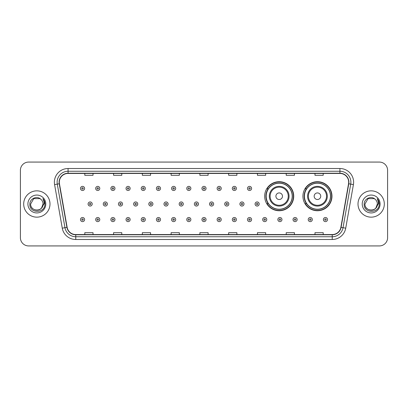 <?xml version="1.0" encoding="UTF-8"?>
<svg xmlns="http://www.w3.org/2000/svg" width="408" height="408" viewBox="0 0 408 408"><rect width="100%" height="100%" fill="white"/><g stroke="black" fill="none" stroke-linecap="round" stroke-linejoin="round"><path stroke-width="0.61" d="M302.925 196.217A14.525 14.525 0 0 0 317.45 210.742A14.525 14.525 0 0 0 331.974 196.217A14.525 14.525 0 0 0 317.45 181.693A14.525 14.525 0 0 0 302.925 196.217M264.67 196.217A14.525 14.525 0 0 0 279.194 210.742A14.525 14.525 0 0 0 293.719 196.217A14.525 14.525 0 0 0 279.194 181.693A14.525 14.525 0 0 0 264.67 196.217M268.153 203.618A13.291 13.291 0 0 1 268.153 188.817M306.408 203.618A13.291 13.291 0 0 1 306.408 188.817M20.4 170.294L20.4 237.706A8.221 8.221 0 0 0 28.621 245.927L379.379 245.927A8.221 8.221 0 0 0 387.6 237.706L387.6 170.294A8.221 8.221 0 0 0 379.379 162.073L28.621 162.073A8.221 8.221 0 0 0 20.4 170.294L20.4 237.706M23.69 204A13.153 13.153 0 0 0 36.842 217.153A13.153 13.153 0 0 0 49.995 204A13.153 13.153 0 0 0 36.842 190.847A13.153 13.153 0 0 0 23.69 204A13.153 13.153 0 0 0 36.842 217.153A13.153 13.153 0 0 0 49.995 204A13.153 13.153 0 0 0 36.842 190.847A13.153 13.153 0 0 0 23.69 204M358.005 204A13.153 13.153 0 0 0 371.158 217.153A13.153 13.153 0 0 0 384.31 204A13.153 13.153 0 0 0 371.158 190.847A13.153 13.153 0 0 0 358.005 204A13.153 13.153 0 0 0 371.158 217.153A13.153 13.153 0 0 0 384.31 204A13.153 13.153 0 0 0 371.158 190.847A13.153 13.153 0 0 0 358.005 204M59.313 182.213A8.767 8.767 0 0 1 68.08 173.446L339.92 173.446A8.767 8.767 0 0 1 348.554 183.738L340.874 227.307A8.767 8.767 0 0 1 332.234 234.554L75.766 234.554A8.767 8.767 0 0 1 67.126 227.307L59.446 183.738A8.767 8.767 0 0 1 59.313 182.213M59.094 182.213A8.986 8.986 0 0 0 59.231 183.773L66.912 227.348A8.986 8.986 0 0 0 75.766 234.773L332.234 234.773A8.986 8.986 0 0 0 341.088 227.348L348.769 183.773A8.986 8.986 0 0 0 339.92 173.227L68.08 173.227A8.986 8.986 0 0 0 59.094 182.213M54.59 184.595A13.704 13.704 0 0 1 68.08 168.514L339.92 168.514A13.704 13.704 0 0 1 353.41 184.595L345.729 228.164A13.704 13.704 0 0 1 332.234 239.486L75.766 239.486A13.704 13.704 0 0 1 62.271 228.164L54.59 184.595L57.288 184.12A10.96 10.96 0 0 1 68.08 171.253L339.92 171.253A10.96 10.96 0 0 1 350.712 184.12L343.031 227.69A10.96 10.96 0 0 1 332.234 236.747L75.766 236.747A10.96 10.96 0 0 1 64.969 227.69L57.288 184.12A10.96 10.96 0 0 1 57.12 182.213M379.379 162.073L28.621 162.073M28.621 245.927L379.379 245.927M387.6 237.706L387.6 170.294M199.889 173.446L199.889 175.302L208.111 175.302L208.111 173.446M171.115 173.446L171.115 175.302L179.336 175.302L179.336 173.446M142.341 173.446L142.341 175.302L150.562 175.302L150.562 173.446M113.572 173.446L113.572 175.302L121.793 175.302L121.793 173.446M84.798 173.446L84.798 175.302L93.019 175.302L93.019 173.446M228.664 173.446L228.664 175.302L236.885 175.302L236.885 173.446M257.438 173.446L257.438 175.302L265.659 175.302L265.659 173.446M286.207 173.446L286.207 175.302L294.428 175.302L294.428 173.446M314.981 173.446L314.981 175.302L323.202 175.302L323.202 173.446M208.111 234.554L208.111 232.698L199.889 232.698L199.889 234.554M179.336 234.554L179.336 232.698L171.115 232.698L171.115 234.554M150.562 234.554L150.562 232.698L142.341 232.698L142.341 234.554M121.793 234.554L121.793 232.698L113.572 232.698L113.572 234.554M93.019 234.554L93.019 232.698L84.798 232.698L84.798 234.554M236.885 234.554L236.885 232.698L228.664 232.698L228.664 234.554M265.659 234.554L265.659 232.698L257.438 232.698L257.438 234.554M294.428 234.554L294.428 232.698L286.207 232.698L286.207 234.554M323.202 234.554L323.202 232.698L314.981 232.698L314.981 234.554M34.94 209.896C39.637 210.635 42.335 208.672 43.039 204C43.416 211.992 30.268 211.992 30.646 204L33.747 198.635L39.938 198.635L40.902 199.318C37.097 195.335 29.779 198.619 29.85 204C29.152 213.562 44.656 213.812 44.905 204.464L44.921 204C44.895 201.97 44.222 200.185 42.891 198.645C43.901 200.308 44.258 202.093 43.962 204L41.59 207.978A6.197 6.197 0 0 0 43.039 204L41.59 207.978C38.301 212.425 30.325 209.579 30.646 204L33.747 198.635L39.938 198.635L40.902 199.318L39.938 198.635L33.747 198.635L30.646 204C30.268 211.992 43.416 211.992 43.039 204L41.575 207.998L43.039 204C43.416 211.992 30.268 211.992 30.646 204C30.268 211.992 43.416 211.992 43.039 204A6.197 6.197 0 0 0 40.902 199.318M27.907 204A8.935 8.935 0 0 0 36.842 212.935A8.935 8.935 0 0 0 45.778 204A8.935 8.935 0 0 0 36.842 195.065A8.935 8.935 0 0 0 27.907 204M42.952 198.716L44.916 204.235M282.484 196.217A3.29 3.29 0 0 0 279.194 192.928A3.29 3.29 0 0 0 275.905 196.217A3.29 3.29 0 0 0 279.194 199.507A3.29 3.29 0 0 0 282.484 196.217M289.058 196.217A9.863 9.863 0 0 0 279.194 186.354A9.863 9.863 0 0 0 269.331 196.217A9.863 9.863 0 0 0 279.194 206.081A9.863 9.863 0 0 0 289.058 196.217A9.863 9.863 0 0 1 279.194 206.081A9.863 9.863 0 0 1 269.331 196.217M292.21 196.217A13.015 13.015 0 0 0 279.194 183.202A13.015 13.015 0 0 0 266.179 196.217A13.015 13.015 0 0 0 279.194 209.233A13.015 13.015 0 0 0 292.21 196.217M293.444 196.217A14.249 14.249 0 0 1 267.016 203.618L268.337 203.618A13.138 13.138 0 0 0 292.332 196.248A13.138 13.138 0 0 0 268.337 188.817L267.016 188.817A14.249 14.249 0 0 1 293.444 196.217M320.739 196.217A3.29 3.29 0 0 0 317.45 192.928A3.29 3.29 0 0 0 314.16 196.217A3.29 3.29 0 0 0 317.45 199.507A3.29 3.29 0 0 0 320.739 196.217M327.313 196.217A9.863 9.863 0 0 0 317.45 186.354A9.863 9.863 0 0 0 307.581 196.217A9.863 9.863 0 0 0 317.45 206.081A9.863 9.863 0 0 0 327.313 196.217A9.863 9.863 0 0 1 317.45 206.081A9.863 9.863 0 0 1 307.581 196.217M330.465 196.217A13.015 13.015 0 0 0 317.45 183.202A13.015 13.015 0 0 0 304.434 196.217A13.015 13.015 0 0 0 317.45 209.233A13.015 13.015 0 0 0 330.465 196.217M331.699 196.217A14.249 14.249 0 0 1 305.271 203.618L306.592 203.618A13.138 13.138 0 0 0 330.587 196.248A13.138 13.138 0 0 0 306.592 188.817L305.271 188.817A14.249 14.249 0 0 1 331.699 196.217M369.255 209.896C373.952 210.635 376.655 208.672 377.354 204C377.731 211.992 364.584 211.992 364.961 204L368.062 198.635L364.961 204L368.062 198.635L374.253 198.635L375.217 199.318C371.413 195.335 364.094 198.619 364.166 204C363.467 213.562 378.971 213.812 379.226 204.464L379.236 204C379.216 201.97 378.537 200.185 377.206 198.645C378.221 200.308 378.573 202.093 378.277 204L375.906 207.978A6.197 6.197 0 0 0 377.354 204L375.906 207.978C372.616 212.425 364.64 209.579 364.961 204C364.584 211.992 377.731 211.992 377.354 204L375.89 207.998L377.354 204C377.731 211.992 364.584 211.992 364.961 204C364.584 211.992 377.731 211.992 377.354 204A6.197 6.197 0 0 0 375.217 199.318M362.222 204A8.935 8.935 0 0 0 371.158 212.935A8.935 8.935 0 0 0 380.093 204A8.935 8.935 0 0 0 371.158 195.065A8.935 8.935 0 0 0 362.222 204M379.236 204L377.329 198.783M377.267 198.716L379.231 204.235M84.604 188.435A2.055 2.055 0 0 1 82.549 190.49A2.055 2.055 0 0 1 80.493 188.435A2.055 2.055 0 0 1 82.549 186.38A2.055 2.055 0 0 1 84.604 188.435A2.055 2.055 0 0 0 82.549 186.38A2.055 2.055 0 0 0 80.493 188.435M99.787 188.435A2.055 2.055 0 0 1 97.731 190.49A2.055 2.055 0 0 1 95.676 188.435A2.055 2.055 0 0 1 97.731 186.38A2.055 2.055 0 0 1 99.787 188.435A2.055 2.055 0 0 0 97.731 186.38A2.055 2.055 0 0 0 95.676 188.435M114.969 188.435A2.055 2.055 0 0 1 112.914 190.49A2.055 2.055 0 0 1 110.859 188.435A2.055 2.055 0 0 1 112.914 186.38A2.055 2.055 0 0 1 114.969 188.435A2.055 2.055 0 0 0 112.914 186.38A2.055 2.055 0 0 0 110.859 188.435M130.147 188.435A2.055 2.055 0 0 1 128.092 190.49A2.055 2.055 0 0 1 126.036 188.435A2.055 2.055 0 0 1 128.092 186.38A2.055 2.055 0 0 1 130.147 188.435A2.055 2.055 0 0 0 128.092 186.38A2.055 2.055 0 0 0 126.036 188.435M145.33 188.435A2.055 2.055 0 0 1 143.274 190.49A2.055 2.055 0 0 1 141.219 188.435A2.055 2.055 0 0 1 143.274 186.38A2.055 2.055 0 0 1 145.33 188.435A2.055 2.055 0 0 0 143.274 186.38A2.055 2.055 0 0 0 141.219 188.435M160.512 188.435A2.055 2.055 0 0 1 158.457 190.49A2.055 2.055 0 0 1 156.402 188.435A2.055 2.055 0 0 1 158.457 186.38A2.055 2.055 0 0 1 160.512 188.435A2.055 2.055 0 0 0 158.457 186.38A2.055 2.055 0 0 0 156.402 188.435M175.695 188.435A2.055 2.055 0 0 1 173.64 190.49A2.055 2.055 0 0 1 171.584 188.435A2.055 2.055 0 0 1 173.64 186.38A2.055 2.055 0 0 1 175.695 188.435A2.055 2.055 0 0 0 173.64 186.38A2.055 2.055 0 0 0 171.584 188.435M190.873 188.435A2.055 2.055 0 0 1 188.817 190.49A2.055 2.055 0 0 1 186.762 188.435A2.055 2.055 0 0 1 188.817 186.38A2.055 2.055 0 0 1 190.873 188.435A2.055 2.055 0 0 0 188.817 186.38A2.055 2.055 0 0 0 186.762 188.435M206.055 188.435A2.055 2.055 0 0 1 204 190.49A2.055 2.055 0 0 1 201.945 188.435A2.055 2.055 0 0 1 204 186.38A2.055 2.055 0 0 1 206.055 188.435A2.055 2.055 0 0 0 204 186.38A2.055 2.055 0 0 0 201.945 188.435M221.238 188.435A2.055 2.055 0 0 1 219.183 190.49A2.055 2.055 0 0 1 217.127 188.435A2.055 2.055 0 0 1 219.183 186.38A2.055 2.055 0 0 1 221.238 188.435A2.055 2.055 0 0 0 219.183 186.38A2.055 2.055 0 0 0 217.127 188.435M236.416 188.435A2.055 2.055 0 0 1 234.36 190.49A2.055 2.055 0 0 1 232.305 188.435A2.055 2.055 0 0 1 234.36 186.38A2.055 2.055 0 0 1 236.416 188.435A2.055 2.055 0 0 0 234.36 186.38A2.055 2.055 0 0 0 232.305 188.435M251.598 188.435A2.055 2.055 0 0 1 249.543 190.49A2.055 2.055 0 0 1 247.488 188.435A2.055 2.055 0 0 1 249.543 186.38A2.055 2.055 0 0 1 251.598 188.435A2.055 2.055 0 0 0 249.543 186.38A2.055 2.055 0 0 0 247.488 188.435M88.087 204A2.055 2.055 0 0 1 90.142 201.945A2.055 2.055 0 0 1 92.198 204A2.055 2.055 0 0 1 90.142 206.055A2.055 2.055 0 0 1 88.087 204A2.055 2.055 0 0 0 90.142 206.055A2.055 2.055 0 0 0 92.198 204M103.265 204A2.055 2.055 0 0 1 105.32 201.945A2.055 2.055 0 0 1 107.375 204A2.055 2.055 0 0 1 105.32 206.055A2.055 2.055 0 0 1 103.265 204A2.055 2.055 0 0 0 105.32 206.055A2.055 2.055 0 0 0 107.375 204M118.448 204A2.055 2.055 0 0 1 120.503 201.945A2.055 2.055 0 0 1 122.558 204A2.055 2.055 0 0 1 120.503 206.055A2.055 2.055 0 0 1 118.448 204A2.055 2.055 0 0 0 120.503 206.055A2.055 2.055 0 0 0 122.558 204M133.63 204A2.055 2.055 0 0 1 135.686 201.945A2.055 2.055 0 0 1 137.741 204A2.055 2.055 0 0 1 135.686 206.055A2.055 2.055 0 0 1 133.63 204A2.055 2.055 0 0 0 135.686 206.055A2.055 2.055 0 0 0 137.741 204M148.813 204A2.055 2.055 0 0 1 150.863 201.945A2.055 2.055 0 0 1 152.918 204A2.055 2.055 0 0 1 150.863 206.055A2.055 2.055 0 0 1 148.813 204A2.055 2.055 0 0 0 150.863 206.055A2.055 2.055 0 0 0 152.918 204M163.99 204A2.055 2.055 0 0 1 166.046 201.945A2.055 2.055 0 0 1 168.101 204A2.055 2.055 0 0 1 166.046 206.055A2.055 2.055 0 0 1 163.99 204A2.055 2.055 0 0 0 166.046 206.055A2.055 2.055 0 0 0 168.101 204M179.173 204A2.055 2.055 0 0 1 181.229 201.945A2.055 2.055 0 0 1 183.284 204A2.055 2.055 0 0 1 181.229 206.055A2.055 2.055 0 0 1 179.173 204A2.055 2.055 0 0 0 181.229 206.055A2.055 2.055 0 0 0 183.284 204M194.356 204A2.055 2.055 0 0 1 196.411 201.945A2.055 2.055 0 0 1 198.466 204A2.055 2.055 0 0 1 196.411 206.055A2.055 2.055 0 0 1 194.356 204A2.055 2.055 0 0 0 196.411 206.055A2.055 2.055 0 0 0 198.466 204M209.534 204A2.055 2.055 0 0 1 211.589 201.945A2.055 2.055 0 0 1 213.644 204A2.055 2.055 0 0 1 211.589 206.055A2.055 2.055 0 0 1 209.534 204A2.055 2.055 0 0 0 211.589 206.055A2.055 2.055 0 0 0 213.644 204M224.716 204A2.055 2.055 0 0 1 226.772 201.945A2.055 2.055 0 0 1 228.827 204A2.055 2.055 0 0 1 226.772 206.055A2.055 2.055 0 0 1 224.716 204A2.055 2.055 0 0 0 226.772 206.055A2.055 2.055 0 0 0 228.827 204M239.899 204A2.055 2.055 0 0 1 241.954 201.945A2.055 2.055 0 0 1 244.01 204A2.055 2.055 0 0 1 241.954 206.055A2.055 2.055 0 0 1 239.899 204A2.055 2.055 0 0 0 241.954 206.055A2.055 2.055 0 0 0 244.01 204M255.082 204A2.055 2.055 0 0 1 257.137 201.945A2.055 2.055 0 0 1 259.187 204A2.055 2.055 0 0 1 257.137 206.055A2.055 2.055 0 0 1 255.082 204A2.055 2.055 0 0 0 257.137 206.055A2.055 2.055 0 0 0 259.187 204M80.493 219.565A2.055 2.055 0 0 1 82.549 217.51A2.055 2.055 0 0 1 84.604 219.565A2.055 2.055 0 0 1 82.549 221.621A2.055 2.055 0 0 1 80.493 219.565A2.055 2.055 0 0 0 82.549 221.621A2.055 2.055 0 0 0 84.604 219.565M95.676 219.565A2.055 2.055 0 0 1 97.731 217.51A2.055 2.055 0 0 1 99.787 219.565A2.055 2.055 0 0 1 97.731 221.621A2.055 2.055 0 0 1 95.676 219.565A2.055 2.055 0 0 0 97.731 221.621A2.055 2.055 0 0 0 99.787 219.565M110.859 219.565A2.055 2.055 0 0 1 112.914 217.51A2.055 2.055 0 0 1 114.969 219.565A2.055 2.055 0 0 1 112.914 221.621A2.055 2.055 0 0 1 110.859 219.565A2.055 2.055 0 0 0 112.914 221.621A2.055 2.055 0 0 0 114.969 219.565M126.036 219.565A2.055 2.055 0 0 1 128.092 217.51A2.055 2.055 0 0 1 130.147 219.565A2.055 2.055 0 0 1 128.092 221.621A2.055 2.055 0 0 1 126.036 219.565A2.055 2.055 0 0 0 128.092 221.621A2.055 2.055 0 0 0 130.147 219.565M141.219 219.565A2.055 2.055 0 0 1 143.274 217.51A2.055 2.055 0 0 1 145.33 219.565A2.055 2.055 0 0 1 143.274 221.621A2.055 2.055 0 0 1 141.219 219.565A2.055 2.055 0 0 0 143.274 221.621A2.055 2.055 0 0 0 145.33 219.565M156.402 219.565A2.055 2.055 0 0 1 158.457 217.51A2.055 2.055 0 0 1 160.512 219.565A2.055 2.055 0 0 1 158.457 221.621A2.055 2.055 0 0 1 156.402 219.565A2.055 2.055 0 0 0 158.457 221.621A2.055 2.055 0 0 0 160.512 219.565M171.584 219.565A2.055 2.055 0 0 1 173.64 217.51A2.055 2.055 0 0 1 175.695 219.565A2.055 2.055 0 0 1 173.64 221.621A2.055 2.055 0 0 1 171.584 219.565A2.055 2.055 0 0 0 173.64 221.621A2.055 2.055 0 0 0 175.695 219.565M186.762 219.565A2.055 2.055 0 0 1 188.817 217.51A2.055 2.055 0 0 1 190.873 219.565A2.055 2.055 0 0 1 188.817 221.621A2.055 2.055 0 0 1 186.762 219.565A2.055 2.055 0 0 0 188.817 221.621A2.055 2.055 0 0 0 190.873 219.565M201.945 219.565A2.055 2.055 0 0 1 204 217.51A2.055 2.055 0 0 1 206.055 219.565A2.055 2.055 0 0 1 204 221.621A2.055 2.055 0 0 1 201.945 219.565A2.055 2.055 0 0 0 204 221.621A2.055 2.055 0 0 0 206.055 219.565M217.127 219.565A2.055 2.055 0 0 1 219.183 217.51A2.055 2.055 0 0 1 221.238 219.565A2.055 2.055 0 0 1 219.183 221.621A2.055 2.055 0 0 1 217.127 219.565A2.055 2.055 0 0 0 219.183 221.621A2.055 2.055 0 0 0 221.238 219.565M232.305 219.565A2.055 2.055 0 0 1 234.36 217.51A2.055 2.055 0 0 1 236.416 219.565A2.055 2.055 0 0 1 234.36 221.621A2.055 2.055 0 0 1 232.305 219.565A2.055 2.055 0 0 0 234.36 221.621A2.055 2.055 0 0 0 236.416 219.565M247.488 219.565A2.055 2.055 0 0 1 249.543 217.51A2.055 2.055 0 0 1 251.598 219.565A2.055 2.055 0 0 1 249.543 221.621A2.055 2.055 0 0 1 247.488 219.565A2.055 2.055 0 0 0 249.543 221.621A2.055 2.055 0 0 0 251.598 219.565M262.67 219.565A2.055 2.055 0 0 1 264.726 217.51A2.055 2.055 0 0 1 266.781 219.565A2.055 2.055 0 0 1 264.726 221.621A2.055 2.055 0 0 1 262.67 219.565A2.055 2.055 0 0 0 264.726 221.621A2.055 2.055 0 0 0 266.781 219.565M277.853 219.565A2.055 2.055 0 0 1 279.908 217.51A2.055 2.055 0 0 1 281.964 219.565A2.055 2.055 0 0 1 279.908 221.621A2.055 2.055 0 0 1 277.853 219.565A2.055 2.055 0 0 0 279.908 221.621A2.055 2.055 0 0 0 281.964 219.565M293.031 219.565A2.055 2.055 0 0 1 295.086 217.51A2.055 2.055 0 0 1 297.141 219.565A2.055 2.055 0 0 1 295.086 221.621A2.055 2.055 0 0 1 293.031 219.565A2.055 2.055 0 0 0 295.086 221.621A2.055 2.055 0 0 0 297.141 219.565M308.213 219.565A2.055 2.055 0 0 1 310.269 217.51A2.055 2.055 0 0 1 312.324 219.565A2.055 2.055 0 0 1 310.269 221.621A2.055 2.055 0 0 1 308.213 219.565A2.055 2.055 0 0 0 310.269 221.621A2.055 2.055 0 0 0 312.324 219.565M323.396 219.565A2.055 2.055 0 0 1 325.451 217.51A2.055 2.055 0 0 1 327.507 219.565A2.055 2.055 0 0 1 325.451 221.621A2.055 2.055 0 0 1 323.396 219.565A2.055 2.055 0 0 0 325.451 221.621A2.055 2.055 0 0 0 327.507 219.565M339.92 168.514L339.92 173.227M57.288 184.12L59.231 183.773M75.766 239.486L75.766 234.773M332.234 234.773L332.234 239.486M341.088 227.348L345.729 228.164M62.271 228.164L66.912 227.348M348.769 183.773L353.41 184.595M68.08 168.514L68.08 173.227M288.257 196.217A9.063 9.063 0 0 0 279.194 187.155A9.063 9.063 0 0 0 270.132 196.217A9.063 9.063 0 0 0 279.194 205.28A9.063 9.063 0 0 0 288.257 196.217M326.512 196.217A9.063 9.063 0 0 0 317.45 187.155A9.063 9.063 0 0 0 308.387 196.217A9.063 9.063 0 0 0 317.45 205.28A9.063 9.063 0 0 0 326.512 196.217M81.865 188.435A0.683 0.683 0 0 0 82.549 189.118A0.683 0.683 0 0 0 83.237 188.435A0.683 0.683 0 0 0 82.549 187.751A0.683 0.683 0 0 0 81.865 188.435M97.048 188.435A0.683 0.683 0 0 0 97.731 189.118A0.683 0.683 0 0 0 98.415 188.435A0.683 0.683 0 0 0 97.731 187.751A0.683 0.683 0 0 0 97.048 188.435M112.226 188.435A0.683 0.683 0 0 0 112.914 189.118A0.683 0.683 0 0 0 113.597 188.435A0.683 0.683 0 0 0 112.914 187.751A0.683 0.683 0 0 0 112.226 188.435M127.408 188.435A0.683 0.683 0 0 0 128.092 189.118A0.683 0.683 0 0 0 128.78 188.435A0.683 0.683 0 0 0 128.092 187.751A0.683 0.683 0 0 0 127.408 188.435M142.591 188.435A0.683 0.683 0 0 0 143.274 189.118A0.683 0.683 0 0 0 143.958 188.435A0.683 0.683 0 0 0 143.274 187.751A0.683 0.683 0 0 0 142.591 188.435M157.774 188.435A0.683 0.683 0 0 0 158.457 189.118A0.683 0.683 0 0 0 159.14 188.435A0.683 0.683 0 0 0 158.457 187.751A0.683 0.683 0 0 0 157.774 188.435M172.951 188.435A0.683 0.683 0 0 0 173.64 189.118A0.683 0.683 0 0 0 174.323 188.435A0.683 0.683 0 0 0 173.64 187.751A0.683 0.683 0 0 0 172.951 188.435M188.134 188.435A0.683 0.683 0 0 0 188.817 189.118A0.683 0.683 0 0 0 189.506 188.435A0.683 0.683 0 0 0 188.817 187.751A0.683 0.683 0 0 0 188.134 188.435M203.317 188.435A0.683 0.683 0 0 0 204 189.118A0.683 0.683 0 0 0 204.683 188.435A0.683 0.683 0 0 0 204 187.751A0.683 0.683 0 0 0 203.317 188.435M218.494 188.435A0.683 0.683 0 0 0 219.183 189.118A0.683 0.683 0 0 0 219.866 188.435A0.683 0.683 0 0 0 219.183 187.751A0.683 0.683 0 0 0 218.494 188.435M233.677 188.435A0.683 0.683 0 0 0 234.36 189.118A0.683 0.683 0 0 0 235.049 188.435A0.683 0.683 0 0 0 234.36 187.751A0.683 0.683 0 0 0 233.677 188.435M248.86 188.435A0.683 0.683 0 0 0 249.543 189.118A0.683 0.683 0 0 0 250.226 188.435A0.683 0.683 0 0 0 249.543 187.751A0.683 0.683 0 0 0 248.86 188.435M90.826 204A0.683 0.683 0 0 0 90.142 203.317A0.683 0.683 0 0 0 89.454 204A0.683 0.683 0 0 0 90.142 204.683A0.683 0.683 0 0 0 90.826 204M106.009 204A0.683 0.683 0 0 0 105.32 203.317A0.683 0.683 0 0 0 104.637 204A0.683 0.683 0 0 0 105.32 204.683A0.683 0.683 0 0 0 106.009 204M121.186 204A0.683 0.683 0 0 0 120.503 203.317A0.683 0.683 0 0 0 119.819 204A0.683 0.683 0 0 0 120.503 204.683A0.683 0.683 0 0 0 121.186 204M136.369 204A0.683 0.683 0 0 0 135.686 203.317A0.683 0.683 0 0 0 134.997 204A0.683 0.683 0 0 0 135.686 204.683A0.683 0.683 0 0 0 136.369 204M151.552 204A0.683 0.683 0 0 0 150.863 203.317A0.683 0.683 0 0 0 150.18 204A0.683 0.683 0 0 0 150.863 204.683A0.683 0.683 0 0 0 151.552 204M166.734 204A0.683 0.683 0 0 0 166.046 203.317A0.683 0.683 0 0 0 165.362 204A0.683 0.683 0 0 0 166.046 204.683A0.683 0.683 0 0 0 166.734 204M181.912 204A0.683 0.683 0 0 0 181.229 203.317A0.683 0.683 0 0 0 180.545 204A0.683 0.683 0 0 0 181.229 204.683A0.683 0.683 0 0 0 181.912 204M197.095 204A0.683 0.683 0 0 0 196.411 203.317A0.683 0.683 0 0 0 195.723 204A0.683 0.683 0 0 0 196.411 204.683A0.683 0.683 0 0 0 197.095 204M212.277 204A0.683 0.683 0 0 0 211.589 203.317A0.683 0.683 0 0 0 210.905 204A0.683 0.683 0 0 0 211.589 204.683A0.683 0.683 0 0 0 212.277 204M227.455 204A0.683 0.683 0 0 0 226.772 203.317A0.683 0.683 0 0 0 226.088 204A0.683 0.683 0 0 0 226.772 204.683A0.683 0.683 0 0 0 227.455 204M242.638 204A0.683 0.683 0 0 0 241.954 203.317A0.683 0.683 0 0 0 241.266 204A0.683 0.683 0 0 0 241.954 204.683A0.683 0.683 0 0 0 242.638 204M257.82 204A0.683 0.683 0 0 0 257.137 203.317A0.683 0.683 0 0 0 256.448 204A0.683 0.683 0 0 0 257.137 204.683A0.683 0.683 0 0 0 257.82 204M83.237 219.565A0.683 0.683 0 0 0 82.549 218.882A0.683 0.683 0 0 0 81.865 219.565A0.683 0.683 0 0 0 82.549 220.249A0.683 0.683 0 0 0 83.237 219.565M98.415 219.565A0.683 0.683 0 0 0 97.731 218.882A0.683 0.683 0 0 0 97.048 219.565A0.683 0.683 0 0 0 97.731 220.249A0.683 0.683 0 0 0 98.415 219.565M113.597 219.565A0.683 0.683 0 0 0 112.914 218.882A0.683 0.683 0 0 0 112.226 219.565A0.683 0.683 0 0 0 112.914 220.249A0.683 0.683 0 0 0 113.597 219.565M128.78 219.565A0.683 0.683 0 0 0 128.092 218.882A0.683 0.683 0 0 0 127.408 219.565A0.683 0.683 0 0 0 128.092 220.249A0.683 0.683 0 0 0 128.78 219.565M143.958 219.565A0.683 0.683 0 0 0 143.274 218.882A0.683 0.683 0 0 0 142.591 219.565A0.683 0.683 0 0 0 143.274 220.249A0.683 0.683 0 0 0 143.958 219.565M159.14 219.565A0.683 0.683 0 0 0 158.457 218.882A0.683 0.683 0 0 0 157.774 219.565A0.683 0.683 0 0 0 158.457 220.249A0.683 0.683 0 0 0 159.14 219.565M174.323 219.565A0.683 0.683 0 0 0 173.64 218.882A0.683 0.683 0 0 0 172.951 219.565A0.683 0.683 0 0 0 173.64 220.249A0.683 0.683 0 0 0 174.323 219.565M189.506 219.565A0.683 0.683 0 0 0 188.817 218.882A0.683 0.683 0 0 0 188.134 219.565A0.683 0.683 0 0 0 188.817 220.249A0.683 0.683 0 0 0 189.506 219.565M204.683 219.565A0.683 0.683 0 0 0 204 218.882A0.683 0.683 0 0 0 203.317 219.565A0.683 0.683 0 0 0 204 220.249A0.683 0.683 0 0 0 204.683 219.565M219.866 219.565A0.683 0.683 0 0 0 219.183 218.882A0.683 0.683 0 0 0 218.494 219.565A0.683 0.683 0 0 0 219.183 220.249A0.683 0.683 0 0 0 219.866 219.565M235.049 219.565A0.683 0.683 0 0 0 234.36 218.882A0.683 0.683 0 0 0 233.677 219.565A0.683 0.683 0 0 0 234.36 220.249A0.683 0.683 0 0 0 235.049 219.565M250.226 219.565A0.683 0.683 0 0 0 249.543 218.882A0.683 0.683 0 0 0 248.86 219.565A0.683 0.683 0 0 0 249.543 220.249A0.683 0.683 0 0 0 250.226 219.565M265.409 219.565A0.683 0.683 0 0 0 264.726 218.882A0.683 0.683 0 0 0 264.042 219.565A0.683 0.683 0 0 0 264.726 220.249A0.683 0.683 0 0 0 265.409 219.565M280.592 219.565A0.683 0.683 0 0 0 279.908 218.882A0.683 0.683 0 0 0 279.22 219.565A0.683 0.683 0 0 0 279.908 220.249A0.683 0.683 0 0 0 280.592 219.565M295.775 219.565A0.683 0.683 0 0 0 295.086 218.882A0.683 0.683 0 0 0 294.403 219.565A0.683 0.683 0 0 0 295.086 220.249A0.683 0.683 0 0 0 295.775 219.565M310.952 219.565A0.683 0.683 0 0 0 310.269 218.882A0.683 0.683 0 0 0 309.585 219.565A0.683 0.683 0 0 0 310.269 220.249A0.683 0.683 0 0 0 310.952 219.565M326.135 219.565A0.683 0.683 0 0 0 325.451 218.882A0.683 0.683 0 0 0 324.763 219.565A0.683 0.683 0 0 0 325.451 220.249A0.683 0.683 0 0 0 326.135 219.565"/></g></svg>
